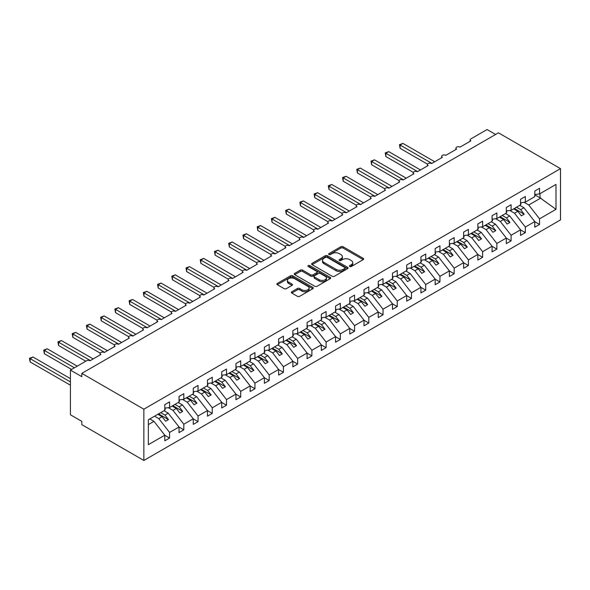 <?xml version="1.0" encoding="UTF-8"?>
<svg xmlns="http://www.w3.org/2000/svg" width="590" height="590" viewBox="0 0 590 590"><rect width="100%" height="100%" fill="white"/><g stroke="black" fill="none" stroke-linecap="round" stroke-linejoin="round"><path stroke-width="0.89" d="M349.759 266.496A1.106 0.642 0 0 0 351.323 266.496L363.197 259.637A1.578 0.915 0 0 0 363.661 258.995A1.578 0.915 0 0 0 363.197 258.346L343.085 246.738A1.578 0.915 0 0 0 340.85 246.738L328.977 253.589A1.106 0.642 0 0 0 328.652 254.047A1.106 0.642 0 0 0 328.977 254.496A1.106 0.642 0 0 0 330.54 254.496L332.074 253.612A5.059 2.921 0 0 1 339.228 253.612L340.902 254.578A5.059 2.921 0 0 1 342.384 256.643A5.059 2.921 0 0 1 340.902 258.708L339.368 259.593A1.106 0.642 0 0 0 339.044 260.043A1.106 0.642 0 0 0 339.368 260.492A1.106 0.642 0 0 0 340.932 260.492L342.466 259.607A5.059 2.921 0 0 1 349.619 259.607L351.293 260.574A5.059 2.921 0 0 1 352.776 262.639A5.059 2.921 0 0 1 351.293 264.704L349.759 265.589A1.106 0.642 0 0 0 349.435 266.046A1.106 0.642 0 0 0 349.759 266.496L349.759 265.589M291.792 291.77A1.578 0.915 0 0 0 291.335 292.411A1.578 0.915 0 0 0 291.792 293.06L297.434 296.313A1.578 0.915 0 0 0 299.668 296.313L312.855 288.702A1.578 0.915 0 0 0 313.32 288.06A1.578 0.915 0 0 0 312.855 287.411L292.743 275.803A1.578 0.915 0 0 0 290.509 275.803L277.322 283.414A1.578 0.915 0 0 0 276.858 284.056A1.578 0.915 0 0 0 277.322 284.705L284.137 288.635A1.578 0.915 0 0 0 286.379 288.635L292.021 285.383A1.578 0.915 0 0 0 292.478 284.734A1.578 0.915 0 0 0 292.021 284.092L288.635 282.138A4.226 2.441 0 0 1 287.396 280.412A4.226 2.441 0 0 1 290.007 278.156A4.226 2.441 0 0 1 294.617 278.687L307.855 286.334A4.226 2.441 0 0 1 309.094 288.06A4.226 2.441 0 0 1 306.483 290.31A4.226 2.441 0 0 1 301.881 289.786L299.668 288.51A1.578 0.915 0 0 0 297.434 288.51L291.792 291.77L291.792 293.06M560.5 168.644L143.849 409.195L143.849 460.458L560.5 219.908L560.5 168.644L498.462 132.824L81.811 373.374L81.811 376.663L70.424 370.092L86.649 360.726A2.412 1.394 0 0 1 90.064 360.726L100.875 354.479A2.412 1.394 0 0 1 100.167 353.491A2.412 1.394 0 0 1 101.657 352.208A2.412 1.394 0 0 1 104.29 352.51L115.109 346.264A2.412 1.394 0 0 1 114.401 345.275A2.412 1.394 0 0 1 115.891 343.992A2.412 1.394 0 0 1 118.524 344.295L129.335 338.048A2.412 1.394 0 0 1 128.627 337.06A2.412 1.394 0 0 1 130.117 335.776A2.412 1.394 0 0 1 132.75 336.079L143.569 329.832A2.412 1.394 0 0 1 142.861 328.851A2.412 1.394 0 0 1 144.351 327.561A2.412 1.394 0 0 1 146.984 327.863L157.796 321.616A2.412 1.394 0 0 1 157.088 320.636A2.412 1.394 0 0 1 158.577 319.345A2.412 1.394 0 0 1 161.21 319.647L172.022 313.401A2.412 1.394 0 0 1 171.321 312.42A2.412 1.394 0 0 1 172.811 311.129A2.412 1.394 0 0 1 175.444 311.431L186.256 305.185A2.412 1.394 0 0 1 185.548 304.204A2.412 1.394 0 0 1 187.037 302.913A2.412 1.394 0 0 1 189.67 303.216L200.482 296.969A2.412 1.394 0 0 1 199.781 295.988A2.412 1.394 0 0 1 201.271 294.698A2.412 1.394 0 0 1 203.897 295L214.716 288.753A2.412 1.394 0 0 1 214.008 287.773A2.412 1.394 0 0 1 215.498 286.482A2.412 1.394 0 0 1 218.13 286.784L228.942 280.538A2.412 1.394 0 0 1 228.234 279.557A2.412 1.394 0 0 1 229.731 278.266A2.412 1.394 0 0 1 232.357 278.569L243.176 272.322A2.412 1.394 0 0 1 242.468 271.341A2.412 1.394 0 0 1 243.958 270.05A2.412 1.394 0 0 1 246.591 270.353L257.402 264.106A2.412 1.394 0 0 1 256.694 263.125A2.412 1.394 0 0 1 258.191 261.835A2.412 1.394 0 0 1 260.817 262.137L271.636 255.89A2.412 1.394 0 0 1 270.928 254.91A2.412 1.394 0 0 1 272.418 253.619A2.412 1.394 0 0 1 275.051 253.921L285.862 247.675A2.412 1.394 0 0 1 285.154 246.694A2.412 1.394 0 0 1 286.644 245.403A2.412 1.394 0 0 1 289.277 245.706L300.096 239.466A2.412 1.394 0 0 1 299.388 238.478A2.412 1.394 0 0 1 300.878 237.187A2.412 1.394 0 0 1 303.511 237.49L314.322 231.251A2.412 1.394 0 0 1 313.615 230.262A2.412 1.394 0 0 1 315.104 228.972A2.412 1.394 0 0 1 317.737 229.274L328.556 223.035A2.412 1.394 0 0 1 327.848 222.047A2.412 1.394 0 0 1 329.338 220.756A2.412 1.394 0 0 1 331.971 221.058L342.783 214.819A2.412 1.394 0 0 1 342.075 213.831A2.412 1.394 0 0 1 343.564 212.54A2.412 1.394 0 0 1 346.197 212.843L357.016 206.603A2.412 1.394 0 0 1 356.308 205.615A2.412 1.394 0 0 1 357.798 204.324A2.412 1.394 0 0 1 360.431 204.627L371.243 198.388A2.412 1.394 0 0 1 370.535 197.399A2.412 1.394 0 0 1 372.025 196.109A2.412 1.394 0 0 1 374.657 196.411L385.476 190.172A2.412 1.394 0 0 1 384.769 189.184A2.412 1.394 0 0 1 386.258 187.893A2.412 1.394 0 0 1 388.891 188.195L399.703 181.956A2.412 1.394 0 0 1 398.995 180.968A2.412 1.394 0 0 1 400.485 179.677A2.412 1.394 0 0 1 403.118 179.98L413.929 173.74A2.412 1.394 0 0 1 413.229 172.752A2.412 1.394 0 0 1 414.718 171.461A2.412 1.394 0 0 1 417.351 171.764L428.163 165.525A2.412 1.394 0 0 1 427.455 164.536A2.412 1.394 0 0 1 428.945 163.246A2.412 1.394 0 0 1 431.578 163.548L442.389 157.309A2.412 1.394 0 0 1 441.681 156.321A2.412 1.394 0 0 1 443.178 155.03A2.412 1.394 0 0 1 445.804 155.332L456.623 149.093A2.412 1.394 0 0 1 455.915 148.105A2.412 1.394 0 0 1 457.405 146.822A2.412 1.394 0 0 1 460.038 147.124L470.85 140.877A2.412 1.394 180 0 1 470.142 139.889A2.412 1.394 180 0 1 470.85 138.908L487.075 129.542L495.615 134.468M143.849 409.195L81.811 373.374M332.192 276.253A1.578 0.915 0 0 0 334.427 276.253L347.606 268.642A1.578 0.915 0 0 0 348.07 267.993A1.578 0.915 0 0 0 347.606 267.351L327.494 255.736A1.578 0.915 0 0 0 325.26 255.736L312.073 263.346A1.578 0.915 0 0 0 311.616 263.995A1.578 0.915 0 0 0 312.073 264.637L332.192 276.253M308.666 266.732A1.106 0.642 0 0 1 309.787 266.887L309.787 265.574L330.23 277.381A1.578 0.915 0 0 1 330.695 278.023A1.578 0.915 0 0 1 330.23 278.672L317.051 286.283A1.578 0.915 0 0 1 314.809 286.283L294.698 274.675L300.34 271.437L300.34 270.124L294.698 273.384A1.578 0.915 0 0 0 294.24 274.026A1.578 0.915 0 0 0 294.698 274.675L294.698 273.384M300.34 271.437A1.578 0.915 0 0 1 302.574 271.437L302.574 270.124A1.578 0.915 0 0 0 300.34 270.124M302.574 270.124L310.731 274.829A1.578 0.915 0 0 0 312.966 274.829L316.712 272.669A1.578 0.915 0 0 0 317.177 272.027A1.578 0.915 0 0 0 316.712 271.378L308.223 266.481A1.106 0.642 0 0 1 307.899 266.024A1.106 0.642 0 0 1 308.577 265.434A1.106 0.642 0 0 1 309.787 265.574M148.356 424.601L153.983 421.356L164.794 435.191L148.356 444.683L148.356 419.77L164.794 410.279L164.794 404.659L169.581 401.901L169.581 407.52L164.794 408.118M169.581 407.52L179.028 402.063L179.028 396.443L183.807 393.685L183.807 399.305L179.028 399.902M183.807 399.305L193.255 393.847L193.255 388.227L198.041 385.469L198.041 391.089L193.255 391.686M198.041 391.089L207.488 385.631L207.488 380.012L212.267 377.253L212.267 382.873L207.488 383.471M212.267 382.873L221.715 377.416L221.715 371.796L226.494 369.038L226.494 374.657L221.715 375.255M226.494 374.657L235.948 369.2L235.948 363.58L240.727 360.822L240.727 366.442L235.948 367.039M240.727 366.442L250.175 360.984L250.175 355.364L254.954 352.606L254.954 358.226L250.175 358.823M254.954 358.226L264.409 352.768L264.409 347.149L269.188 344.39L269.188 350.01L264.409 350.608M269.188 350.01L278.635 344.553L278.635 338.933L283.414 336.175L283.414 341.794L278.635 342.392M283.414 341.794L292.869 336.337L292.869 330.717L297.648 327.959L297.648 333.579L292.869 334.176M297.648 333.579L307.095 328.121L307.095 322.509L311.874 319.743L311.874 325.363L307.095 325.96M311.874 325.363L321.321 319.913L321.321 314.293L326.108 311.527L326.108 317.147L321.321 317.745M326.108 317.147L335.555 311.697L335.555 306.077L340.334 303.312L340.334 308.931L335.555 309.529M340.334 308.931L349.781 303.481L349.781 297.862L354.568 295.096L354.568 300.716L349.781 301.313M354.568 300.716L364.015 295.266L364.015 289.646L368.794 286.88L368.794 292.5L364.015 293.097M368.794 292.5L378.242 287.05L378.242 281.43L383.028 278.664L383.028 284.284L378.242 284.882M383.028 284.284L392.475 278.834L392.475 273.214L397.254 270.449L397.254 276.068L392.475 276.666M397.254 276.068L406.702 270.618L406.702 264.999L411.488 262.233L411.488 267.853L406.702 268.45M411.488 267.853L420.935 262.403L420.935 256.783L425.715 254.017L425.715 259.637L420.935 260.234M425.715 259.637L435.162 254.187L435.162 248.567L439.948 245.809L439.948 251.421L435.162 252.019M439.948 251.421L449.396 245.971L449.396 240.351L454.175 237.593L454.175 243.213L449.396 243.803M454.175 243.213L463.622 237.755L463.622 232.136L468.401 229.377L468.401 234.997L463.622 235.587M468.401 234.997L477.856 229.54L477.856 223.92L482.635 221.162L482.635 226.781L477.856 227.371M482.635 226.781L492.082 221.324L492.082 215.704L496.861 212.946L496.861 218.566L492.082 219.156M496.861 218.566L506.316 213.108L506.316 207.488L511.095 204.73L511.095 210.35L506.316 210.94M511.095 210.35L520.542 204.892L520.542 199.273L525.321 196.514L525.321 202.134L520.542 202.724M164.794 435.287L169.581 438.046L169.581 432.426L179.028 426.976L168.209 413.14L164.027 410.721M154.58 416.179L158.762 418.598L169.581 432.426M179.028 427.072L183.807 429.83L183.807 424.217L193.255 418.76L182.443 404.924L178.261 402.505M168.312 407.675L172.995 410.382L183.807 424.217M193.255 418.856L198.041 421.621L198.041 416.002L207.488 410.544L196.669 396.709L192.488 394.29M182.546 399.459L187.222 402.166L198.041 416.002M207.488 410.64L212.267 413.406L212.267 407.786L221.715 402.328L210.903 388.493L206.714 386.074M196.772 391.244L201.456 393.95L212.267 407.786M221.715 402.424L226.494 405.19L226.494 399.57L235.948 394.113L225.129 380.277L220.948 377.858M211.006 383.028L215.682 385.735L226.494 399.57M235.948 394.209L240.727 396.974L240.727 391.354L250.175 385.897L239.363 372.061L235.174 369.65M225.232 374.812L229.916 377.519L240.727 391.354M250.175 385.993L254.954 388.758L254.954 383.139L264.409 377.681L253.589 363.846L249.408 361.434M239.466 366.596L244.142 369.303L254.954 383.139M264.409 377.777L269.188 380.543L269.188 374.923L278.635 369.465L267.823 355.63L263.634 353.218M253.693 358.381L258.376 361.087L269.188 374.923M278.635 369.561L283.414 372.327L283.414 366.707L292.869 361.25L282.05 347.414L277.868 345.003M267.919 350.165L272.602 352.872L283.414 366.707M292.869 361.346L297.648 364.111L297.648 358.491L307.095 353.034L296.283 339.198L292.094 336.787M282.153 341.957L286.829 344.656L297.648 358.491M307.095 353.13L311.874 355.895L311.874 350.276L321.321 344.818L310.51 330.983L306.328 328.571M296.379 333.741L301.062 336.44L311.874 350.276M321.321 344.921L326.108 347.68L326.108 342.06L335.555 336.602L324.743 322.767L320.554 320.355M310.613 325.525L315.289 328.224L326.108 342.06M335.555 336.706L340.334 339.464L340.334 333.844L349.781 328.387L338.97 314.551L334.788 312.139M324.839 317.309L329.522 320.009L340.334 333.844M349.781 328.49L354.568 331.248L354.568 325.628L364.015 320.171L353.196 306.335L349.015 303.924M339.073 309.094L343.749 311.793L354.568 325.628M364.015 320.274L368.794 323.032L368.794 317.413L378.242 311.955L367.43 298.12L363.248 295.708M353.299 300.878L357.983 303.577L368.794 317.413M378.242 312.058L383.028 314.817L383.028 309.197L392.475 303.739L381.656 289.904L377.475 287.492M367.533 292.662L372.209 295.361L383.028 309.197M392.475 303.843L397.254 306.601L397.254 300.981L406.702 295.524L395.89 281.688L391.708 279.276M381.76 284.446L386.443 287.146L397.254 300.981M406.702 295.627L411.488 298.385L411.488 292.765L420.935 287.308L410.116 273.472L405.935 271.061M395.993 276.231L400.669 278.93L411.488 292.765M420.935 287.411L425.715 290.169L425.715 284.55L435.162 279.092L424.35 265.257L420.169 262.845M410.22 268.015L414.903 270.714L425.715 284.55M435.162 279.195L439.948 281.954L439.948 276.334L449.396 270.876L438.577 257.041L434.395 254.629M424.453 259.799L429.129 262.498L439.948 276.334M449.396 270.98L454.175 273.738L454.175 268.118L463.622 262.661L452.81 248.833L448.621 246.414M438.68 251.583L443.363 254.283L454.175 268.118M463.622 262.764L468.401 265.522L468.401 259.902L477.856 254.445L467.037 240.617L462.855 238.198M452.914 243.368L457.589 246.067L468.401 259.902M477.856 254.548L482.635 257.306L482.635 251.687L492.082 246.237L481.27 232.401L477.081 229.982M467.14 235.152L471.823 237.851L482.635 251.687M492.082 246.332L496.861 249.091L496.861 243.471L506.316 238.021L495.497 224.185L491.315 221.766M481.366 226.936L486.049 229.635L496.861 243.471M506.316 238.117L511.095 240.875L511.095 235.255L520.542 229.805L509.731 215.969L505.542 213.551M495.6 218.72L500.276 221.42L511.095 235.255M520.542 229.901L525.321 232.659L525.321 227.039L534.776 221.589L534.776 227.209L539.555 224.443L539.555 218.824L555.994 209.332L540.012 197.827L540.012 193.653M509.826 210.505L514.51 213.204L525.321 227.039M525.321 202.134L534.776 196.677L534.776 191.057L539.555 188.299L539.555 193.918L534.776 194.508M534.776 221.685L539.555 224.443M524.06 202.289L528.736 204.988L539.555 218.824M70.424 370.092L70.424 414.785L81.811 421.356L81.811 424.638L143.849 460.458M153.983 421.356L149.801 418.937M169.581 438.046L164.794 440.811L164.794 435.191M183.807 429.83L179.028 432.595L179.028 426.976M198.041 421.621L193.255 424.38L193.255 418.76M212.267 413.406L207.488 416.164L207.488 410.544M226.494 405.19L221.715 407.948L221.715 402.328M240.727 396.974L235.948 399.732L235.948 394.113M254.954 388.758L250.175 391.517L250.175 385.897M269.188 380.543L264.409 383.301L264.409 377.681M283.414 372.327L278.635 375.085L278.635 369.465M297.648 364.111L292.869 366.869L292.869 361.25M311.874 355.895L307.095 358.654L307.095 353.034M326.108 347.68L321.321 350.438L321.321 344.818M340.334 339.464L335.555 342.222L335.555 336.602M354.568 331.248L349.781 334.006L349.781 328.387M368.794 323.032L364.015 325.791L364.015 320.171M383.028 314.817L378.242 317.575L378.242 311.955M397.254 306.601L392.475 309.359L392.475 303.739M411.488 298.385L406.702 301.143L406.702 295.524M425.715 290.169L420.935 292.928L420.935 287.308M439.948 281.954L435.162 284.712L435.162 279.092M454.175 273.738L449.396 276.496L449.396 270.876M468.401 265.522L463.622 268.28L463.622 262.661M482.635 257.306L477.856 260.065L477.856 254.445M496.861 249.091L492.082 251.849L492.082 246.237M511.095 240.875L506.316 243.633L506.316 238.021M525.321 232.659L520.542 235.425L520.542 229.805M539.555 193.918L555.994 184.427L555.994 209.332M158.762 418.598L162.066 416.688L165.62 421.238L168.467 419.601L164.912 415.043L168.209 413.14M157.884 414.276L162.066 416.688M160.723 412.631L164.912 415.043M172.995 410.382L176.292 408.472L179.854 413.022L182.701 411.385L179.139 406.827L182.443 404.924M172.11 406.06L176.292 408.472M174.957 404.416L179.139 406.827M187.222 402.166L190.526 400.256L194.081 404.806L196.927 403.169L193.373 398.611L196.669 396.709M186.337 397.844L190.526 400.256M189.184 396.2L193.373 398.611M201.456 393.95L204.752 392.04L208.314 396.591L211.161 394.953L207.599 390.396L210.903 388.493M200.571 389.629L204.752 392.04M203.417 387.984L207.599 390.396M215.682 385.735L218.986 383.825L222.541 388.375L225.387 386.738L221.833 382.18L225.129 380.277M214.797 381.413L218.986 383.825M217.644 379.768L221.833 382.18M229.916 377.519L233.212 375.609L236.774 380.159L239.621 378.522L236.059 373.964L239.363 372.061M229.031 373.197L233.212 375.609M231.877 371.553L236.059 373.964M244.142 369.303L247.446 367.393L251.001 371.943L253.847 370.306L250.293 365.756L253.589 363.846M243.257 364.981L247.446 367.393M246.104 363.337L250.293 365.756M258.376 361.087L261.672 359.177L265.235 363.735L268.074 362.09L264.519 357.54L267.823 355.63M257.491 356.766L261.672 359.177M260.338 355.121L264.519 357.54M272.602 352.872L275.906 350.962L279.461 355.519L282.308 353.875L278.753 349.324L282.05 347.414M271.717 348.55L275.906 350.962M274.564 346.905L278.753 349.324M286.829 344.656L290.132 342.746L293.695 347.304L296.534 345.659L292.979 341.108L296.283 339.198M285.951 340.334L290.132 342.746M288.798 338.69L292.979 341.108M301.062 336.44L304.366 334.53L307.921 339.088L310.768 337.443L307.206 332.893L310.51 330.983M300.177 332.118L304.366 334.53M303.024 330.474L307.206 332.893M315.289 328.224L318.593 326.314L322.147 330.872L324.994 329.227L321.439 324.677L324.743 322.767M314.411 323.903L318.593 326.314M317.258 322.258L321.439 324.677M329.522 320.009L332.819 318.099L336.381 322.656L339.228 321.012L335.666 316.461L338.97 314.551M328.637 315.687L332.819 318.099M331.484 314.042L335.666 316.461M343.749 311.793L347.053 309.89L350.608 314.441L353.454 312.796L349.9 308.245L353.196 306.335M342.871 307.471L347.053 309.89M345.718 305.827L349.9 308.245M357.983 303.577L361.279 301.674L364.841 306.225L367.688 304.58L364.126 300.03L367.43 298.12M357.098 299.255L361.279 301.674M359.944 297.611L364.126 300.03M372.209 295.361L375.513 293.459L379.068 298.009L381.914 296.364L378.36 291.814L381.656 289.904M371.331 291.04L375.513 293.459M374.171 289.395L378.36 291.814M386.443 287.146L389.739 285.243L393.301 289.793L396.148 288.149L392.586 283.598L395.89 281.688M385.558 282.824L389.739 285.243M388.404 281.179L392.586 283.598M400.669 278.93L403.973 277.027L407.528 281.578L410.375 279.933L406.82 275.382L410.116 273.472M399.791 274.608L403.973 277.027M402.631 272.964L406.82 275.382M414.903 270.714L418.199 268.811L421.762 273.362L424.608 271.717L421.046 267.167L424.35 265.257M414.018 266.392L418.199 268.811M416.865 264.748L421.046 267.167M429.129 262.498L432.433 260.596L435.988 265.146L438.835 263.501L435.28 258.951L438.577 257.041M428.244 258.177L432.433 260.596M431.091 256.532L435.28 258.951M443.363 254.283L446.66 252.38L450.222 256.93L453.068 255.286L449.506 250.735L452.81 248.833M442.478 249.961L446.66 252.38M445.325 248.316L449.506 250.735M457.589 246.067L460.893 244.164L464.448 248.715L467.295 247.07L463.74 242.519L467.037 240.617M456.704 241.745L460.893 244.164M459.551 240.101L463.74 242.519M471.823 237.851L475.12 235.948L478.682 240.499L481.529 238.854L477.966 234.304L481.27 232.401M470.938 233.529L475.12 235.948M473.785 231.885L477.966 234.304M486.049 229.635L489.353 227.733L492.908 232.283L495.755 230.638L492.2 226.088L495.497 224.185M485.164 225.314L489.353 227.733M488.011 223.676L492.2 226.088M500.276 221.42L503.58 219.517L507.142 224.067L509.981 222.423L506.426 217.872L509.731 215.969M499.398 217.098L503.58 219.517M502.245 215.461L506.426 217.872M514.51 213.204L517.814 211.301L521.368 215.852L524.215 214.207L520.653 209.656L523.957 207.754L519.775 205.335M513.625 208.882L517.814 211.301M516.471 207.245L520.653 209.656M523.957 207.754L534.776 221.589M528.736 204.988L540.809 198.026M534.776 194.803L540.012 197.827M514.31 208.491L524.215 214.207M500.077 216.707L509.981 222.423M485.85 224.923L495.755 230.638M471.617 233.139L481.529 238.854M457.39 241.354L467.295 247.07M443.164 249.57L453.068 255.286M428.93 257.786L438.835 263.501M414.704 266.002L424.608 271.717M400.47 274.217L410.375 279.933M386.244 282.433L396.148 288.149M372.01 290.649L381.914 296.364M357.783 298.865L367.688 304.58M343.55 307.08L353.454 312.796M329.323 315.289L339.228 321.012M315.09 323.504L324.994 329.227M300.863 331.72L310.768 337.443M286.629 339.936L296.534 345.659M272.403 348.152L282.308 353.875M258.169 356.367L268.074 362.09M243.943 364.583L253.847 370.306M229.717 372.799L239.621 378.522M215.483 381.015L225.387 386.738M201.256 389.23L211.161 394.953M187.023 397.446L196.927 403.169M172.796 405.662L182.701 411.385M158.562 413.878L168.467 419.601M350.202 266.651L351.293 266.016A5.059 2.921 0 0 0 352.776 263.951L352.776 262.639M342.384 256.643L342.384 257.955A5.059 2.921 0 0 1 340.902 260.02L339.81 260.647M363.197 258.346L363.197 259.637L343.085 248.051A1.578 0.915 0 0 0 340.85 248.051L329.419 254.651M347.591 268.649L327.494 257.048A1.578 0.915 0 0 0 325.26 257.048L312.095 264.652M344.818 268.443A1.106 0.642 0 0 0 345.143 267.993A1.106 0.642 0 0 0 344.818 267.543L327.162 257.351A1.106 0.642 0 0 0 325.599 257.351L323.976 258.287A5.059 2.921 0 0 0 322.494 260.352A5.059 2.921 0 0 0 323.976 262.417L336.042 269.379A5.059 2.921 0 0 0 343.196 269.379L344.818 268.443L344.818 269.763A1.106 0.642 0 0 0 345.143 269.306L345.143 267.993M322.494 260.352L322.494 261.665A5.059 2.921 0 0 0 323.976 263.73L323.976 262.417M344.818 269.763L343.196 270.699A5.059 2.921 0 0 1 336.042 270.699L323.976 263.73M302.574 271.437L310.731 276.149A1.578 0.915 0 0 0 312.966 276.149L316.712 273.989A1.578 0.915 0 0 0 317.177 273.34L317.177 272.027M309.787 266.887L330.216 278.687M319.197 279.719A4.226 2.441 0 0 0 323.807 280.25A4.226 2.441 0 0 0 326.418 277.993A4.226 2.441 0 0 0 325.179 276.268L320.51 273.576A1.578 0.915 0 0 0 318.276 273.576L314.536 275.737A1.578 0.915 0 0 0 314.072 276.378A1.578 0.915 0 0 0 314.536 277.027L319.197 279.719L319.197 281.032A4.226 2.441 0 0 0 323.807 281.563A4.226 2.441 0 0 0 326.418 279.306L326.418 277.993M314.072 276.378L314.072 277.698A1.578 0.915 0 0 0 314.536 278.34L314.536 277.027M319.197 281.032L314.536 278.34M309.094 288.06L309.094 289.373A4.226 2.441 0 0 1 306.483 291.63A4.226 2.441 0 0 1 301.881 291.099L299.668 289.823A1.578 0.915 0 0 0 297.434 289.823L291.814 293.068M287.396 280.412L287.396 281.725A4.226 2.441 0 0 0 288.635 283.451L288.635 282.138M292.021 284.092L292.021 285.383L288.635 283.451M312.833 288.717L292.743 277.116A1.578 0.915 0 0 0 290.509 277.116L277.344 284.712L277.322 283.414M399.474 144.69L400.101 145.052L400.101 148.333L399.474 144.69L402.948 143.407L400.101 145.052L431.865 163.386M400.101 148.333L427.536 164.175M402.948 143.407L434.705 161.741M520.542 203.13L521.11 203.934L520.542 204.265M521.11 203.934L520.542 204.524M385.248 152.906L385.875 153.267L385.875 156.549L385.248 152.906L388.714 151.623L385.875 153.267L417.632 171.602M385.875 156.549L413.31 172.391M388.714 151.623L420.478 169.957M506.316 211.345L506.884 212.149L506.316 212.481M506.884 212.149L506.316 212.739M371.014 161.122L371.641 161.483L371.641 164.765L371.014 161.122L374.488 159.838L371.641 161.483L403.405 179.817M371.641 164.765L399.076 180.606M374.488 159.838L406.245 178.173M492.082 219.561L492.65 220.365L492.082 220.697M492.65 220.365L492.082 220.955M356.788 169.337L357.415 169.699L357.415 172.981L356.788 169.337L360.261 168.054L357.415 169.699L389.171 188.033M357.415 172.981L384.85 188.822M360.261 168.054L392.018 186.388M477.856 227.777L478.424 228.581L477.856 228.913M478.424 228.581L477.856 229.163M342.554 177.553L343.181 177.915L343.181 181.196L342.554 177.553L346.028 176.27L343.181 177.915L374.945 196.249M343.181 181.196L370.616 197.038M346.028 176.27L377.792 194.604M463.622 235.993L464.19 236.797L463.622 237.121M464.19 236.797L463.622 237.379M328.328 185.769L328.955 186.13L328.955 189.412L328.328 185.769L331.801 184.486L328.955 186.13L360.711 204.465M328.955 189.412L356.39 205.254M331.801 184.486L363.558 202.82M449.396 244.208L449.964 245.012L449.396 245.337M449.964 245.012L449.396 245.595M314.094 193.985L314.721 194.346L314.721 197.628L314.094 193.985L317.568 192.701L314.721 194.346L346.485 212.68M314.721 197.628L342.156 213.469M317.568 192.701L349.332 211.036M435.162 252.424L435.73 253.228L435.162 253.553M435.73 253.228L435.162 253.811M299.868 202.2L300.494 202.562L300.494 205.844L299.868 202.2L303.341 200.917L300.494 202.562L332.251 220.896M300.494 205.844L327.929 221.685M303.341 200.917L335.098 219.251M420.935 260.64L421.503 261.444L420.935 261.768M421.503 261.444L420.935 262.026M285.634 210.416L286.261 210.778L286.261 214.059L285.634 210.416L289.107 209.133L286.261 210.778L318.025 229.112M286.261 214.059L313.696 229.901M289.107 209.133L320.872 227.467M406.702 268.856L407.27 269.659L406.702 269.984M407.27 269.659L406.702 270.242M271.407 218.632L272.034 218.993L272.034 222.275L271.407 218.632L274.881 217.349L272.034 218.993L303.791 237.328M272.034 222.275L299.469 238.117M274.881 217.349L306.638 235.683M392.475 277.071L393.043 277.875L392.475 278.2M393.043 277.875L392.475 278.458M257.181 226.848L257.8 227.209L257.8 230.491L257.181 226.848L260.647 225.564L257.8 227.209L289.565 245.543M257.8 230.491L285.236 246.332M260.647 225.564L292.411 243.899M378.242 285.287L378.817 286.091L378.242 286.416M378.817 286.091L378.242 286.674M242.947 235.063L243.574 235.425L243.574 238.707L242.947 235.063L246.421 233.78L243.574 235.425L275.331 253.759M243.574 238.707L271.009 254.548M246.421 233.78L278.178 252.114M364.015 293.503L364.583 294.307L364.015 294.631M364.583 294.307L364.015 294.889M228.721 243.279L229.34 243.633L229.34 246.922L228.721 243.279L232.187 241.996L229.34 243.633L261.105 261.975M229.34 246.922L256.783 262.764M232.187 241.996L263.951 260.33M349.781 301.719L350.357 302.523L349.781 302.847M350.357 302.523L349.781 303.105M214.487 251.488L215.114 251.849L215.114 255.138L214.487 251.488L217.961 250.212L215.114 251.849L246.871 270.191M215.114 255.138L242.549 270.98M217.961 250.212L249.718 268.546M335.555 309.934L336.123 310.738L335.555 311.063M336.123 310.738L335.555 311.321M200.261 259.703L200.88 260.065L200.88 263.354L200.261 259.703L203.727 258.427L200.88 260.065L232.644 278.406M200.88 263.354L228.323 279.195M203.727 258.427L235.491 276.762M321.321 318.15L321.897 318.954L321.321 319.279M321.897 318.954L321.321 319.537M186.027 267.919L186.654 268.28L186.654 271.57L186.027 267.919L189.501 266.643L186.654 268.28L218.411 286.622M186.654 271.57L214.089 287.411M189.501 266.643L221.257 284.977M307.095 326.366L307.663 327.17L307.095 327.494M307.663 327.17L307.095 327.752M171.801 276.135L172.428 276.496L172.428 279.785L171.801 276.135L175.267 274.859L172.428 276.496L204.184 294.838M172.428 279.785L199.863 295.627M175.267 274.859L207.031 293.193M292.869 334.582L293.437 335.386L292.869 335.71M293.437 335.386L292.869 335.968M157.567 284.351L158.194 284.712L158.194 288.001L157.567 284.351L161.041 283.075L158.194 284.712L189.958 303.054M158.194 288.001L185.629 303.843M161.041 283.075L192.797 301.409M278.635 342.797L279.203 343.601L278.635 343.926M279.203 343.601L278.635 344.184M143.341 292.566L143.967 292.928L143.967 296.217L143.341 292.566L146.807 291.29L143.967 292.928L175.724 311.269M143.967 296.217L171.402 312.058M146.807 291.29L178.571 309.625M264.409 351.013L264.976 351.817L264.409 352.142M264.976 351.817L264.409 352.4M129.107 300.782L129.734 301.143L129.734 304.433L129.107 300.782L132.58 299.499L129.734 301.143L161.498 319.485M129.734 304.433L157.169 320.274M132.58 299.499L164.345 317.84M250.175 359.229L250.743 360.025L250.175 360.357M250.743 360.025L250.175 360.615M114.88 308.998L115.507 309.359L115.507 312.648L114.88 308.998L118.354 307.715L115.507 309.359L147.264 327.701M115.507 312.648L142.942 328.49M118.354 307.715L150.111 326.056M235.948 367.445L236.516 368.241L235.948 368.573M236.516 368.241L235.948 368.831M100.647 317.214L101.273 317.575L101.273 320.864L100.647 317.214L104.12 315.93L101.273 317.575L133.038 335.917M101.273 320.864L128.709 336.706M104.12 315.93L135.884 334.272M221.715 375.66L222.282 376.457L221.715 376.789M222.282 376.457L221.715 377.047M86.42 325.429L87.047 325.791L87.047 329.08L86.42 325.429L89.894 324.146L87.047 325.791L118.804 344.132M87.047 329.08L114.482 344.921M89.894 324.146L121.651 342.488M207.488 383.876L208.056 384.673L207.488 385.005M208.056 384.673L207.488 385.263M72.186 333.645L72.813 334.006L72.813 337.296L72.186 333.645L75.66 332.362L72.813 334.006L104.578 352.341M72.813 337.296L100.248 353.137M75.66 332.362L107.424 350.703M193.255 392.092L193.822 392.888L193.255 393.22M193.822 392.888L193.255 393.478M57.96 341.861L58.587 342.222L58.587 345.511L57.96 341.861L61.434 340.578L58.587 342.222L90.344 360.556M58.587 345.511L85.793 361.22M61.434 340.578L93.191 358.919M179.028 400.308L179.596 401.104L179.028 401.436M179.596 401.104L179.028 401.694M43.726 350.077L44.353 350.438L44.353 353.727L43.726 350.077L47.2 348.793L44.353 350.438L74.406 367.791M44.353 353.727L71.56 369.436M47.2 348.793L77.253 366.147M164.794 408.523L165.362 409.32L164.794 409.652M165.362 409.32L164.794 409.91M29.5 358.292L30.127 358.654L30.127 361.943L29.5 358.292L32.974 357.009L30.127 358.654L70.424 381.922M30.127 361.943L70.424 385.204M32.974 357.009L70.424 378.632M351.293 266.016L351.293 264.704M339.368 260.492L339.368 259.593M340.902 260.02L340.902 258.708M328.977 254.496L328.977 253.589M340.85 248.051L340.85 246.738M343.085 248.051L343.085 246.738M312.073 264.637L312.073 263.346M325.26 257.048L325.26 255.736M327.494 257.048L327.494 255.736M347.606 268.642L347.606 267.351M336.042 270.699L336.042 269.379M343.196 270.699L343.196 269.379M310.731 276.149L310.731 274.829M312.966 276.149L312.966 274.829M316.712 273.989L316.712 272.669M330.23 278.672L330.23 277.381M297.434 289.823L297.434 288.51M299.668 289.823L299.668 288.51M301.881 291.099L301.881 289.786M290.509 277.116L290.509 275.803M292.743 277.116L292.743 275.803M312.855 288.702L312.855 287.411M455.915 149.499L455.915 148.105M470.142 141.283L470.142 139.889M441.681 157.714L441.681 156.321M427.455 165.93L427.455 164.536M413.229 174.146L413.229 172.752M398.995 182.362L398.995 180.968M384.769 190.577L384.769 189.184M370.535 198.793L370.535 197.399M356.308 207.009L356.308 205.615M342.075 215.225L342.075 213.831M327.848 223.44L327.848 222.047M313.615 231.656L313.615 230.262M299.388 239.872L299.388 238.478M285.154 248.088L285.154 246.694M270.928 256.303L270.928 254.91M256.694 264.519L256.694 263.125M242.468 272.735L242.468 271.341M228.234 280.951L228.234 279.557M214.008 289.166L214.008 287.773M199.781 297.382L199.781 295.988M185.548 305.598L185.548 304.204M171.321 313.814L171.321 312.42M157.088 322.029L157.088 320.636M142.861 330.245L142.861 328.851M128.627 338.461L128.627 337.06M114.401 346.669L114.401 345.275M100.167 354.885L100.167 353.491"/></g></svg>
